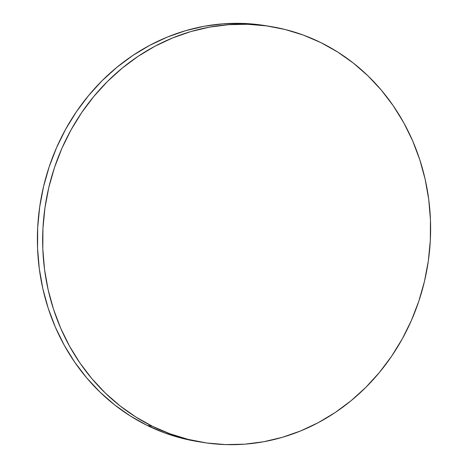 <?xml version="1.0" encoding="UTF-8"?>
<svg xmlns="http://www.w3.org/2000/svg" width="468" height="468" viewBox="0 0 468 468"><rect width="100%" height="100%" fill="white"/><g stroke="black" fill="none" stroke-linecap="round" stroke-linejoin="round"><path stroke-width="0.7" d="M152.422 426.278A210.688 193.506 -80.6 0 1 52.118 175.055A210.688 193.506 -80.6 0 1 271.077 26.582A210.688 193.506 -80.6 0 1 320.843 42.594A210.688 193.506 -80.6 0 1 421.147 293.816A210.688 193.506 -80.6 0 1 202.182 442.289A210.688 193.506 -80.6 0 1 152.422 426.278L147.157 425.406L152.422 426.278L135.697 416.918L119.943 405.803L105.318 393.038L91.956 378.747L79.981 363.069L69.521 346.144L60.67 328.15L53.516 309.254L48.122 289.633L44.542 269.48L42.816 248.994L42.951 228.366L44.957 207.792L48.807 187.481L54.463 167.62L61.875 148.403L70.972 130.01L81.666 112.63L93.846 96.42L107.406 81.537L122.206 68.129L138.113 56.318L154.966 46.227L172.61 37.949L190.862 31.561L209.565 27.126L228.519 24.693L247.554 24.277L266.491 25.88L285.129 29.496L303.311 35.088L320.843 42.594L337.568 51.954L353.317 63.069L367.947 75.834L381.309 90.125L393.278 105.803L403.738 122.727L412.589 140.722L419.749 159.623L425.143 179.238L428.717 199.391L430.449 219.878L430.308 240.505L428.308 261.08L424.458 281.391L418.796 301.252L411.384 320.469L402.287 338.861L391.599 356.242L379.413 372.452L365.859 387.334L351.053 400.743L335.146 412.554L318.293 422.645L300.655 430.923L282.397 437.311L263.7 441.745L244.741 444.179L225.705 444.594L206.774 442.991L188.13 439.376L169.954 433.783L152.422 426.278M271.077 26.582L265.818 25.711A210.688 193.506 99.4 0 0 46.853 174.184A210.688 193.506 99.4 0 0 147.157 425.406A210.688 193.506 99.4 0 0 196.923 441.418L202.182 442.289M197.086 441.447L182.871 438.504L164.689 432.912L147.157 425.406L130.432 416.046L114.683 404.931L100.053 392.166L86.691 377.875L74.722 362.197L64.262 345.273L55.411 327.278L48.251 308.377L42.857 288.762L39.283 268.609L37.551 248.122L37.692 227.495L39.692 206.92L43.542 186.609L49.204 166.748L56.616 147.531L65.713 129.139L76.401 111.758L88.587 95.548L102.141 80.666L116.947 67.257L132.853 55.446L149.707 45.355L167.345 37.077L185.603 30.689L204.3 26.255L223.259 23.821L242.295 23.406L265.994 25.74"/></g></svg>
